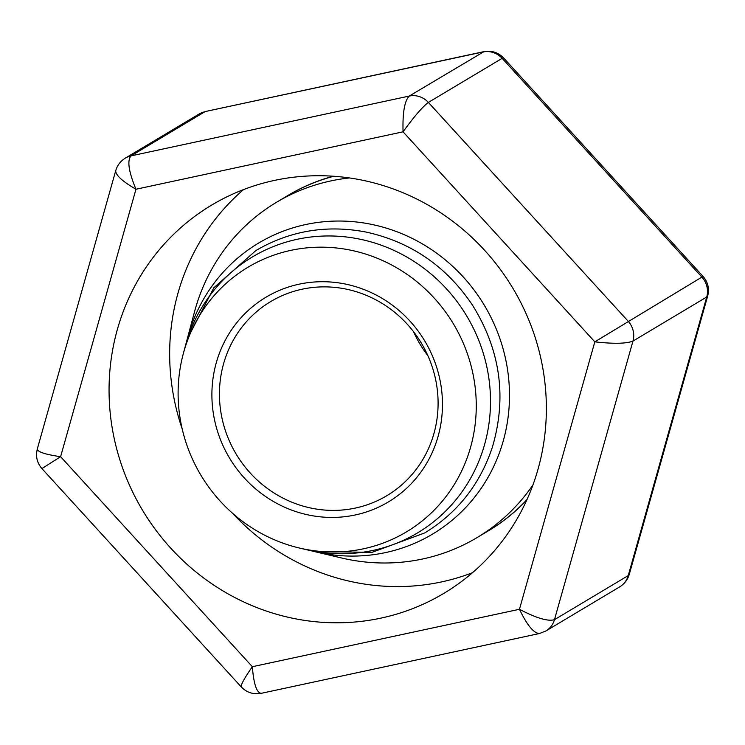 <?xml version="1.0" encoding="UTF-8"?>
<svg xmlns="http://www.w3.org/2000/svg" width="745" height="745" viewBox="0 0 745 745"><rect width="100%" height="100%" fill="white"/><g stroke="black" fill="none" stroke-linecap="round" stroke-linejoin="round"><path stroke-width="1.12" d="M413.55 331.702A113.1 107.941 -120.9 0 0 427.881 355.672M222.746 421.428A113.1 107.941 -120.9 0 0 386.785 495.723A113.1 107.941 -120.9 0 0 421.428 343.268A113.1 107.941 -120.9 0 0 270.742 301.548A113.1 107.941 -120.9 0 0 222.746 421.428M215.38 423.616A119.275 113.836 -120.9 0 0 407.44 487.491A119.275 113.836 -120.9 0 0 358.727 287.635A119.275 113.836 -120.9 0 0 215.38 423.616M182.609 430.666A154.234 147.193 -120.9 0 0 299.35 548.013A154.234 147.193 -120.9 0 0 472.889 437.93A154.234 147.193 -120.9 0 0 362.433 253.095A154.234 147.193 -120.9 0 0 183.279 353.773A154.234 147.193 -120.9 0 0 182.609 430.666M299.35 548.013L306.074 549.605A160.79 153.451 -120.9 0 0 486.988 434.838A160.79 153.451 -120.9 0 0 371.839 242.144A160.79 153.451 -120.9 0 0 185.058 347.105L183.279 353.773M310.507 550.583A169.525 161.795 -120.9 0 0 315.033 551.719A169.525 161.795 -120.9 0 0 505.781 430.712A169.525 161.795 -120.9 0 0 384.373 227.551A169.525 161.795 -120.9 0 0 187.442 338.211A169.525 161.795 -120.9 0 0 186.297 342.737M315.033 551.719L341.508 557.968A195.358 186.446 -120.9 0 0 476.977 537.648A195.358 186.446 -120.9 0 0 532.926 484.958M349.47 177.943A195.358 186.446 -120.9 0 0 276.553 202.258A195.358 186.446 -120.9 0 0 194.482 311.931L187.442 338.211M476.977 537.648L487.994 531.064A195.358 186.446 -120.9 0 0 526.985 499.55M333.797 176.258A195.358 186.446 -120.9 0 0 287.57 195.674L276.553 202.258M381.058 618.099A226.201 215.892 -120.9 0 0 443.741 593.439A226.201 215.892 -120.9 0 0 513.035 288.52A226.201 215.892 -120.9 0 0 211.673 205.089A226.201 215.892 -120.9 0 0 126.575 478.402A226.201 215.892 -120.9 0 0 381.058 618.099M472.479 572.719A226.201 215.892 59.1 0 1 441.655 581.892A226.201 215.892 59.1 0 1 232.617 513.333M182.208 428.971A226.201 215.892 59.1 0 1 243.54 189.593M287.831 195.516A195.358 186.446 59.1 0 1 333.276 176.23M526.771 500.025A195.358 186.446 59.1 0 1 488.254 530.906M115.708 170.707L37.287 449.058C37.613 451.945 45.389 454.487 60.606 456.694L135.963 189.249C128.652 171.592 127.013 160.473 131.027 155.882L409.256 96.058C404.572 100.799 402.505 112.719 403.064 131.818L135.963 189.249C122.348 181.333 115.605 175.159 115.708 170.707L115.801 170.456M483.943 51.638L409.256 96.058A20.562 19.631 59.1 0 1 428.375 102.419C422.536 106.777 414.099 116.574 403.064 131.818L594.817 341.843L701.892 277.103L502.149 58.334L428.375 102.419L628.119 321.188A20.562 19.631 59.1 0 1 632.971 341.08C626.349 343.706 613.629 343.957 594.817 341.843L519.461 609.28C527.05 625.157 533.699 633.241 539.389 633.529L261.206 693.334C256.643 692.803 253.691 683.929 252.35 666.71C244.341 678.248 240.654 685 241.296 686.964L241.408 687.058M703.075 276.432L503.704 58.035L502.149 58.334A20.562 19.631 59.1 0 0 483.03 51.973L205.592 111.48L199.111 114.032A20.562 19.631 59.1 0 1 204.8 111.797L131.027 155.882A20.562 19.631 59.1 0 0 125.328 158.117L199.101 114.032M707.75 295.765L706.735 296.994L632.971 341.08L554.476 619.672C548.041 621.619 536.372 618.154 519.461 609.28L252.35 666.71L60.606 456.694L41.906 468.577C37.045 462.943 35.509 456.434 37.306 449.039M619.672 586.883L545.899 630.968L539.548 633.483M703.094 276.414L701.892 277.103A20.562 19.631 59.1 0 1 706.735 296.994L628.24 575.587A20.562 19.631 59.1 0 1 619.747 586.837M703.066 276.432C707.946 282.057 709.491 288.566 707.694 295.961L629.292 574.293L628.24 575.587L554.476 619.672A20.562 19.631 59.1 0 1 545.955 630.931M315.377 551.505L372.025 552.343L424.743 532.926C457.588 512.784 480.153 484.138 492.417 447.009C507.01 397.364 500.389 350.113 472.553 305.254C446.572 266.524 411.268 242.162 366.633 232.179C327.13 224.478 290.243 230.587 255.963 250.488L213.862 287.766L187.768 338.081M115.736 170.689C117.254 165.371 120.448 161.19 125.318 158.126M205.611 111.471L483.794 51.666C491.681 50.325 498.312 52.448 503.676 58.045M41.906 468.577L241.296 686.964M261.225 693.325C253.319 694.675 246.688 692.552 241.315 686.955M629.264 574.311C627.746 579.629 624.552 583.81 619.682 586.874"/></g></svg>
